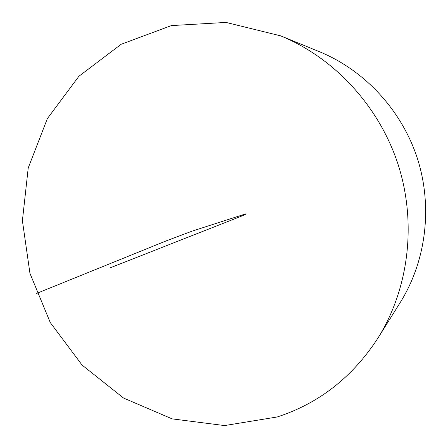 <?xml version="1.0" encoding="UTF-8"?>
<svg xmlns="http://www.w3.org/2000/svg" width="448" height="448" viewBox="0 0 448 448"><rect width="100%" height="100%" fill="white"/><g stroke="black" fill="none" stroke-linecap="round" stroke-linejoin="round"><path stroke-width="0.67" d="M277.183 416.976L224.543 425.572L172.088 418.863L123.553 398.048L82.102 365.098L50.271 322.56L29.954 273.358L22.4 220.685L28.224 167.933L47.342 118.625L78.893 76.283L121.134 44.285L171.388 25.592L226.033 22.428L280.683 35.857C334.421 57.915 379.221 106.249 398.199 164.774C416.937 223.373 408.755 288.77 377.989 338.038C352.621 377.082 319.021 403.396 277.183 416.976M280.683 35.857L319.648 51.806C364.644 70.302 401.761 110.264 417.435 158.581C432.897 206.959 426.076 261.072 400.327 302.35L377.989 338.038M110.466 267.73L244.782 214.844L246.103 213.752L192.254 231.09L166.421 240.8L36.534 293.451"/></g></svg>
